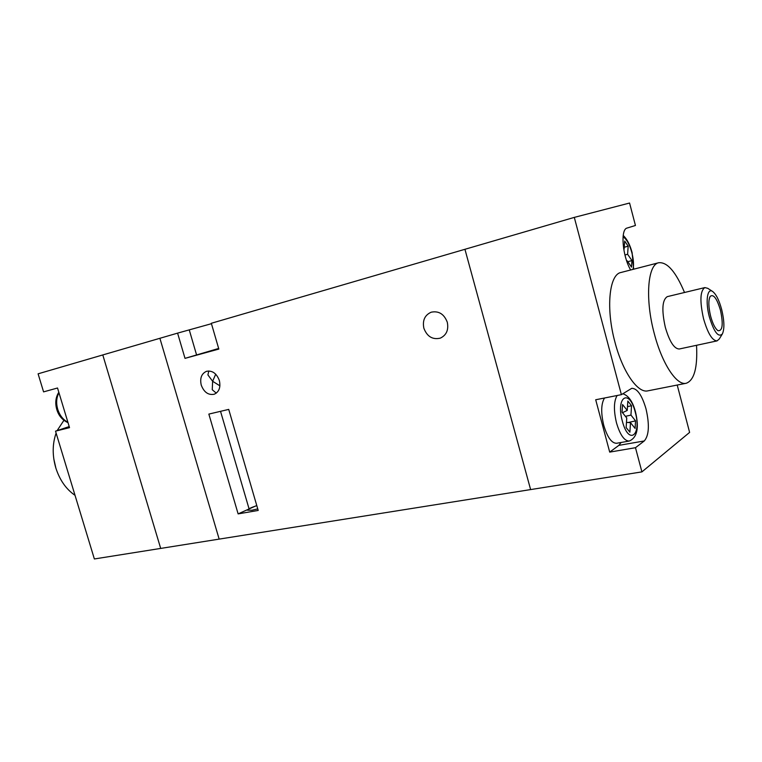 <?xml version="1.0" encoding="UTF-8"?>
<svg xmlns="http://www.w3.org/2000/svg" width="762" height="762" viewBox="0 0 762 762"><rect width="100%" height="100%" fill="white"/><g stroke="black" fill="none" stroke-linecap="round" stroke-linejoin="round"><path stroke-width="1.14" d="M710.613 316.116C712.746 323.879 715.223 328.736 718.033 330.689C722.576 331.127 723.395 324.336 720.49 310.315C716.937 298.428 713.499 293.789 710.184 296.389C708.269 300.161 708.412 306.734 710.613 316.116M721.7 309.61C719.176 300.333 716.194 294.322 712.746 291.56C707.269 287.264 705.212 301.533 709.336 316.859C714.051 332.222 718.414 337.89 722.424 333.851C724.586 328.851 724.338 320.773 721.7 309.61M722.214 334.194L719.318 338.919L717.061 340.89C712.27 340.719 707.755 333.299 703.526 318.64C699.668 301.133 700.116 290.779 704.869 287.588L707.746 288.322L712.518 291.408M704.869 287.588L667.293 296.637C662.188 299.876 661.53 310.096 665.312 327.289C669.541 341.671 674.199 348.91 679.285 348.996L717.061 340.89M604.514 398.012C601.066 403.708 600.808 412.794 603.742 425.291C607.352 437.274 611.629 443.265 616.572 443.274L629.231 441.055C624.364 441.036 620.116 434.988 616.506 422.929C613.553 410.356 613.762 401.222 617.134 395.507M621.392 394.659L595.703 399.755L609.705 452.114L635.479 447.704L644.281 440.95C649.053 435.397 649.624 424.71 646.014 408.889C642.004 395.23 637.261 388.372 631.765 388.315L621.392 394.659L574.3 217.389L464.934 249.298L530.619 489.585L464.934 249.298L211.322 323.279L218.837 349.072L185.004 358.359L177.594 333.127L159.896 338.29L219.161 539.115L641.909 471.888L689.61 432.397L677.218 385.048M684.514 292.484C675.818 271.729 667.207 261.823 658.673 262.747C647.605 264.614 644.957 299.152 654.234 333.413C661.997 363.674 676.77 385.934 686.257 383.257C694.258 380.267 697.678 367.617 696.535 345.291M658.673 262.747L620.839 272.52C609.124 274.568 605.761 308.648 614.972 342.233C622.649 371.913 637.87 393.611 647.938 390.83L686.257 383.257M626.145 427.558L626.755 418.005L622.049 412.128L622.544 404.527L627.24 410.423L627.84 401.031L631.527 405.727L630.955 415.09L635.546 420.862L635.098 428.406L630.488 422.653L629.898 432.187L626.145 427.558M609.705 452.114L618.858 445.37L621.106 442.484M574.3 217.389L629.574 203.035L635.441 225.476L627.136 228.038C620.258 229.133 622.411 256.089 630.631 269.986M635.479 447.704L641.909 471.888M627.078 262.052L627.164 260.795L626.64 260.804M627.164 260.795L631.527 267.1L631.955 260.575L627.612 254.27L628.174 246.174L624.678 241.059L624.107 249.164L623.621 248.46M627.612 254.27L624.935 255.003M627.793 261.709L631.955 260.575M624.24 247.259L628.174 246.174M626.478 422.386L630.488 422.653M622.497 412.68L627.24 410.423M627.478 406.66L631.527 405.727M625.431 416.347L630.955 415.09M628.279 422.51L635.546 420.862M219.913 385.839L212.636 381.276L212.246 389.725L216.284 393.144M219.351 380.495C220.828 387.325 219.132 391.897 214.246 394.23C208.359 395.345 204.025 392.306 201.244 385.115C199.739 378.2 201.501 373.599 206.512 371.304C212.331 370.303 216.608 373.37 219.351 380.495M447.294 322.25C448.78 329.87 446.456 335.166 440.322 338.137C432.587 339.909 427.101 336.604 423.863 328.241C422.339 320.45 424.777 315.097 431.187 312.201C438.76 310.677 444.132 314.03 447.294 322.25M211.445 323.698L177.594 333.127M218.656 348.453L185.004 358.359M256.813 505.654C250.793 507.654 247.688 509.168 247.507 510.207L252.012 510.216L257.756 508.902M218.694 348.586L201.673 353.597L218.77 348.844M208.817 370.97L207.902 374.894L212.636 381.276L215.703 374.18M238.125 513.893L258.204 510.435L228.714 409.394L208.845 414.09L238.125 513.893L256.765 505.501M160.687 548.421L102.794 354.94L159.896 338.29L219.161 539.115L160.687 548.421L102.794 354.94L38.1 373.818L43.586 391.878L57.521 388.001L69.532 427.653L55.521 431.149L94.364 558.965L160.687 548.421M53.788 458.857L55.959 468.411M75.019 495.319C66.123 489.233 59.722 480.089 55.797 467.878C52.235 455.533 52.34 443.941 56.112 433.102M57.121 430.616L63.922 420.319M69.209 426.577L55.521 431.149M635.232 412.128C629.336 388.068 615.563 396.64 622.325 421.072C628.64 445.76 641.918 435.578 635.232 412.128M633.051 269.367C633.936 264.928 633.546 259.375 631.879 252.717C629.526 244.383 626.583 239.068 623.059 236.772M618.858 445.37L644.281 440.95M196.567 354.873L189.262 329.936M220.532 411.328L248.964 508.511M58.969 392.773C56.398 397.554 55.988 403.069 57.731 409.327C59.75 415.481 63.141 419.795 67.894 422.262M622.811 393.754C628.536 395.592 632.755 401.612 635.47 411.804C639.289 427.882 637.213 437.636 629.231 441.055M623.211 235.458C627.069 239.106 630.031 244.831 632.108 252.613L633.66 269.205M58.817 392.268C55.636 397.25 54.959 403.003 56.798 409.537C58.655 415.738 62.398 420.119 68.018 422.672"/></g></svg>
